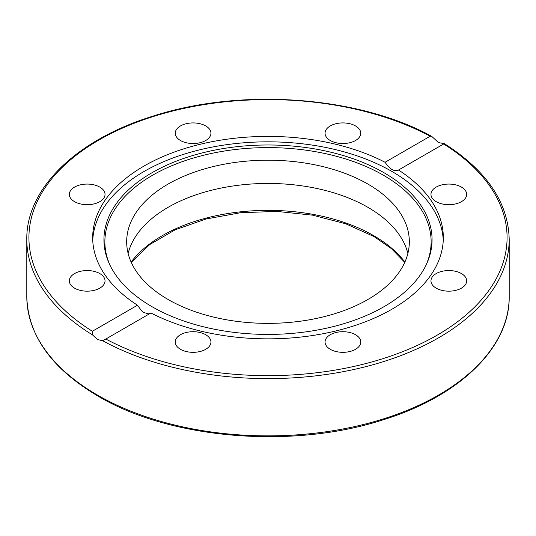 <?xml version="1.0" encoding="UTF-8"?>
<svg xmlns="http://www.w3.org/2000/svg" width="536" height="536" viewBox="0 0 536 536"><rect width="100%" height="100%" fill="white"/><g stroke="black" fill="none" stroke-linecap="round" stroke-linejoin="round"><path stroke-width="0.8" d="M438.555 142.623L444.297 143.621L398.509 170.033A175.319 101.224 180 0 1 443.319 237.622A175.319 101.224 180 0 1 391.97 309.198A175.319 101.224 180 0 1 150.931 312.97L104.46 339.824L102.503 340.661L97.445 339.563L92.534 334.906L92.359 331.268L137.491 305.212A175.319 101.224 180 0 1 92.681 237.622A175.319 101.224 180 0 1 144.03 166.046A175.319 101.224 180 0 1 385.069 162.274L430.2 136.218L431.661 136.325L438.555 142.623M384.004 306.679A164.056 94.718 180 0 1 225.422 331.174A164.056 94.718 180 0 1 109.465 264.08A164.056 94.718 180 0 1 151.996 172.726A164.056 94.718 180 0 1 349.921 157.638A164.056 94.718 180 0 1 426.535 264.08A164.056 94.718 180 0 1 384.004 306.679M109.927 265.052A163.132 94.182 180 0 1 152.646 175.192A163.132 94.182 180 0 1 348.702 159.936A163.132 94.182 180 0 1 426.073 265.052M92.741 240.336A175.319 101.224 180 0 1 144.03 171.48A175.319 101.224 180 0 1 332.916 149.021A175.319 101.224 180 0 1 443.259 240.336M461.449 273.574A17.849 10.305 180 0 1 466.675 280.864A17.849 10.305 180 0 1 455.654 290.385A17.849 10.305 180 0 1 436.204 288.154A17.849 10.305 180 0 1 430.971 280.864A17.849 10.305 180 0 1 441.992 271.343A17.849 10.305 180 0 1 461.449 273.574M360.748 342.022A17.849 10.305 180 0 1 342.899 352.326A17.849 10.305 180 0 1 325.05 342.022A17.849 10.305 180 0 1 342.899 331.71A17.849 10.305 180 0 1 360.748 342.022M448.826 184.069A17.849 10.305 180 0 1 466.675 194.38A17.849 10.305 180 0 1 448.826 204.685A17.849 10.305 180 0 1 430.971 194.38A17.849 10.305 180 0 1 448.826 184.069M330.276 125.933A17.849 10.305 180 0 1 349.733 123.702A17.849 10.305 180 0 1 360.748 133.223A17.849 10.305 180 0 1 355.522 140.512A17.849 10.305 180 0 1 336.065 142.744A17.849 10.305 180 0 1 325.05 133.223A17.849 10.305 180 0 1 330.276 125.933M175.252 133.223A17.849 10.305 180 0 1 193.101 122.918A17.849 10.305 180 0 1 210.95 133.223A17.849 10.305 180 0 1 193.101 143.527A17.849 10.305 180 0 1 175.252 133.223M74.551 201.663A17.849 10.305 180 0 1 69.325 194.38A17.849 10.305 180 0 1 80.346 184.86A17.849 10.305 180 0 1 99.796 187.091A17.849 10.305 180 0 1 105.029 194.38A17.849 10.305 180 0 1 94.008 203.901A17.849 10.305 180 0 1 74.551 201.663M87.174 291.169A17.849 10.305 180 0 1 69.325 280.864A17.849 10.305 180 0 1 87.174 270.559A17.849 10.305 180 0 1 105.029 280.864A17.849 10.305 180 0 1 87.174 291.169M205.724 349.305A17.849 10.305 180 0 1 186.267 351.542A17.849 10.305 180 0 1 175.252 342.022A17.849 10.305 180 0 1 180.478 334.732A17.849 10.305 180 0 1 199.935 332.494A17.849 10.305 180 0 1 210.95 342.022A17.849 10.305 180 0 1 205.724 349.305M137.491 305.212L141.564 310.813L143.688 312.461L148.311 313.848L150.187 313.399M128.124 253.414A141.323 81.593 180 0 1 223.385 187.62A141.323 81.593 180 0 1 367.93 207.345A141.323 81.593 180 0 1 407.876 253.414M168.07 299.477A141.323 81.593 180 0 1 126.677 241.783A141.323 81.593 180 0 1 213.918 166.408A141.323 81.593 180 0 1 367.93 184.089A141.323 81.593 180 0 1 409.323 241.783A141.323 81.593 180 0 1 322.082 317.165A141.323 81.593 180 0 1 168.07 299.477M385.069 162.274C389.779 169.302 394.262 171.889 398.509 170.033L398.181 170.247M102.503 340.661A241.2 139.253 0 0 0 363.549 367.22A241.2 139.253 0 0 0 509.2 239.358C508.282 202.461 486.648 170.549 444.297 143.621M509.2 239.358L509.2 296.616A241.2 139.253 180 0 1 360.306 425.269A241.2 139.253 180 0 1 97.445 395.086A241.2 139.253 180 0 1 26.8 296.616L26.8 239.358A241.2 139.253 0 0 0 92.534 334.906M404.888 262.064A149.397 86.256 0 0 0 373.639 235.626A149.397 86.256 0 0 0 131.112 262.064M443.641 143.976A239.076 138.027 180 0 1 437.054 335.221A239.076 138.027 180 0 1 105.8 339.027M92.359 331.268A239.076 138.027 180 0 1 98.946 140.023A239.076 138.027 180 0 1 430.2 136.218M509.2 296.616C509.937 347.12 460.123 395.668 384.701 419.32C294.03 449.456 170.863 439.52 97.887 396.057C51.59 368.621 27.899 335.476 26.8 296.616M404.754 262.352L391.508 248.697L374.081 236.597L345.606 223.733L312.555 215.164L276.871 211.412L240.664 212.712L206.072 218.976L175.131 229.823L149.685 244.597L131.246 262.352M431.661 136.325C358.584 96.031 240.765 87.536 152.881 116.158C76.608 139.635 26.043 188.491 26.8 239.358"/></g></svg>
